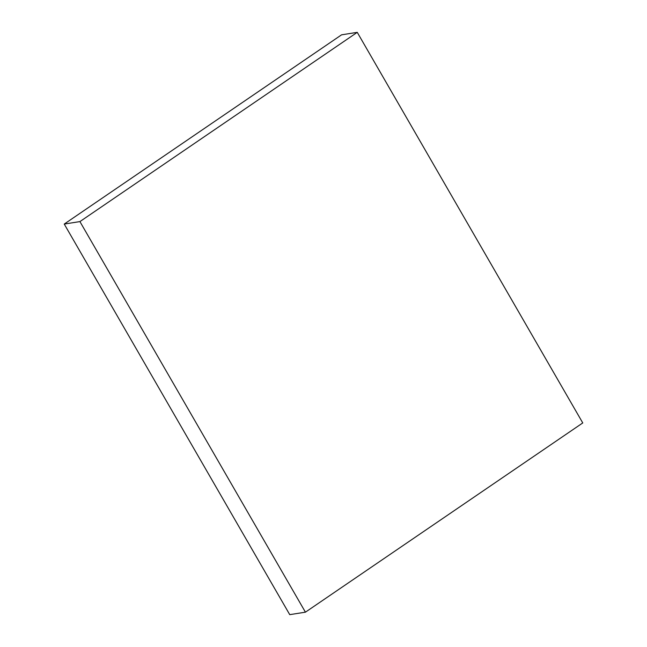 <?xml version="1.0" encoding="UTF-8"?>
<svg xmlns="http://www.w3.org/2000/svg" width="647" height="647" viewBox="0 0 647 647"><rect width="100%" height="100%" fill="white"/><g stroke="black" fill="none" stroke-linecap="round" stroke-linejoin="round"><path stroke-width="0.97" d="M357.257 32.35L341.576 34.825L64.239 224.064L289.743 614.65L305.424 612.175L79.921 221.589L357.257 32.35L582.761 422.936L305.424 612.175M64.239 224.064L79.921 221.589"/></g></svg>
